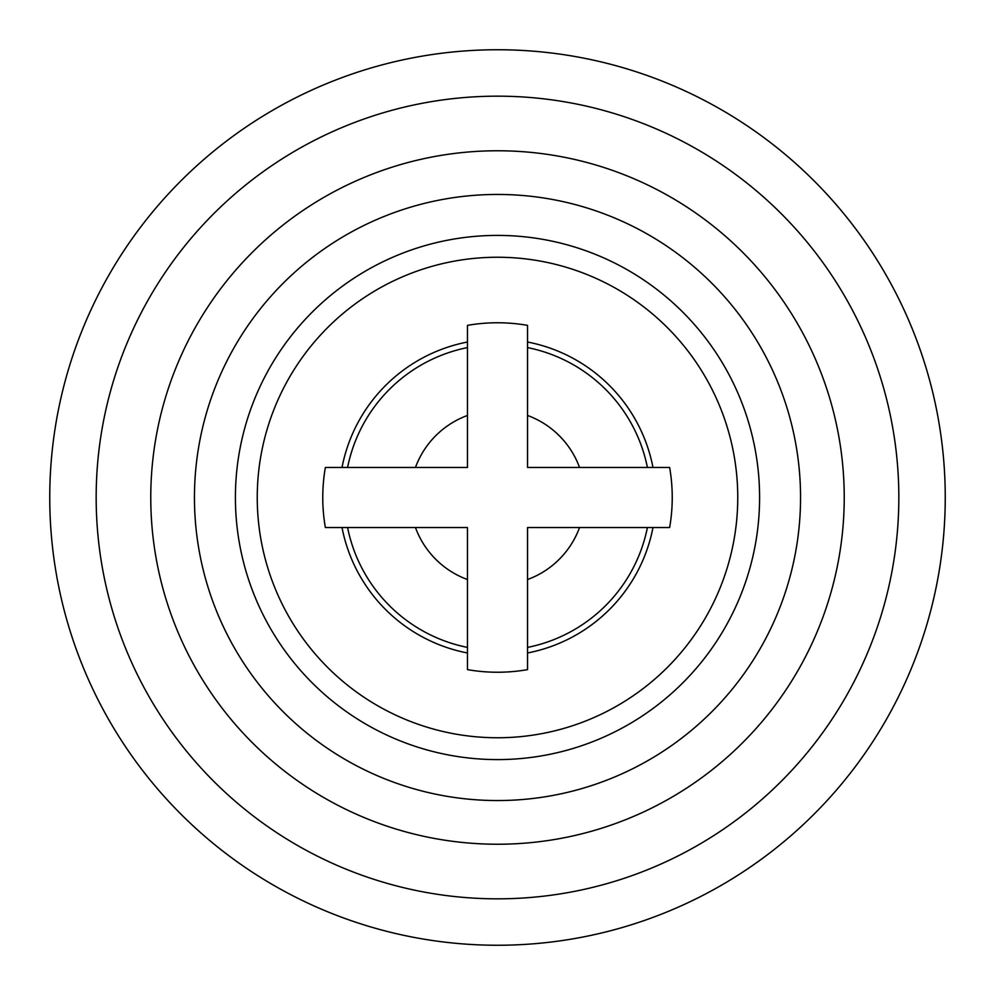 <?xml version="1.0" encoding="UTF-8"?>
<svg xmlns="http://www.w3.org/2000/svg" width="995" height="995" viewBox="0 0 995 995"><rect width="100%" height="100%" fill="white"/><g stroke="black" fill="none" stroke-linecap="round" stroke-linejoin="round"><path stroke-width="1.49" d="M467.463 467.463L325.365 467.463A174.734 174.734 0 0 0 325.365 527.537L467.463 527.537L467.463 669.635A174.734 174.734 0 0 0 527.537 669.635L527.537 527.537L669.635 527.537A174.734 174.734 0 0 0 669.635 467.463L527.537 467.463L527.537 325.365A174.734 174.734 0 0 0 467.463 325.365L467.463 467.463M527.537 579.538A87.361 87.361 0 0 0 579.538 527.537M579.538 467.463A87.361 87.361 0 0 0 527.537 415.462M467.463 415.462A87.361 87.361 0 0 0 415.462 467.463M415.462 527.537A87.361 87.361 0 0 0 467.463 579.538M527.537 647.409A152.894 152.894 0 0 0 647.409 527.537M647.409 467.463A152.894 152.894 0 0 0 527.537 347.591M467.463 347.591A152.894 152.894 0 0 0 347.591 467.463M347.591 527.537A152.894 152.894 0 0 0 467.463 647.409M467.463 652.981A158.354 158.354 0 0 1 342.019 527.537M342.019 467.463A158.354 158.354 0 0 1 467.463 342.019M527.537 342.019A158.354 158.354 0 0 1 652.981 467.463M652.981 527.537A158.354 158.354 0 0 1 527.537 652.981M497.5 737.755A240.255 240.255 0 0 1 257.245 497.5A240.255 240.255 0 0 1 497.5 257.245A240.255 240.255 0 0 1 737.755 497.5A240.255 240.255 0 0 1 497.5 737.755M844.233 497.5A346.733 346.733 0 0 0 497.5 150.767A346.733 346.733 0 0 0 150.767 497.5A346.733 346.733 0 0 0 497.5 844.233A346.733 346.733 0 0 0 844.233 497.5M96.167 497.5A401.333 401.333 0 0 0 497.5 898.833A401.333 401.333 0 0 0 898.833 497.5A401.333 401.333 0 0 0 497.5 96.167A401.333 401.333 0 0 0 96.167 497.5M945.25 497.5A447.75 447.75 0 0 1 497.5 945.25A447.75 447.75 0 0 1 49.75 497.5A447.75 447.75 0 0 1 497.5 49.75A447.75 447.75 0 0 1 945.25 497.5M497.5 759.595A262.095 262.095 0 0 1 235.405 497.5A262.095 262.095 0 0 1 497.5 235.405A262.095 262.095 0 0 1 759.595 497.5A262.095 262.095 0 0 1 497.5 759.595M497.5 800.552A303.052 303.052 0 0 1 194.46 500.398A303.052 303.052 0 0 1 497.5 194.448A303.052 303.052 0 0 1 800.54 494.602A303.052 303.052 0 0 1 497.5 800.552"/></g></svg>
